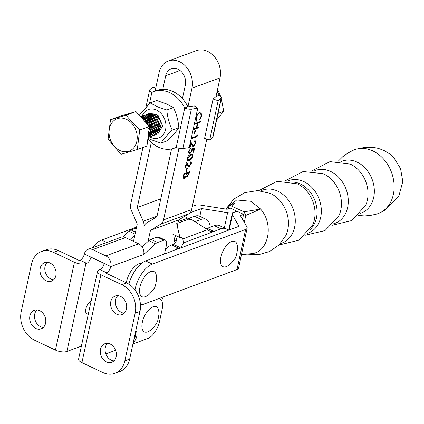 <?xml version="1.0" encoding="UTF-8"?>
<svg xmlns="http://www.w3.org/2000/svg" width="424" height="424" viewBox="0 0 424 424"><rect width="100%" height="100%" fill="white"/><g stroke="black" fill="none" stroke-linecap="round" stroke-linejoin="round"><path stroke-width="0.64" d="M158.067 117.575A11.263 8.883 -110.1 0 0 158.163 118.688M160.595 125.006A11.263 8.883 -110.1 0 0 160.988 125.541M147.859 138.807A30.093 23.739 -110.1 0 0 174.412 148.156A30.093 23.739 -110.1 0 0 176.23 147.377A5.56 2.141 12.2 0 0 182.866 148.522L189.231 147.626L197.732 108.237L191.367 109.132A5.56 2.141 -167.8 0 1 184.732 107.988A30.093 23.739 -110.1 0 0 153.679 91.653A30.093 23.739 -110.1 0 0 151.866 92.427A5.56 2.141 -167.8 0 1 149.64 90.079A5.56 2.141 -167.8 0 1 149.985 89.538L152.921 87.021L155.783 87.985M176.23 147.377L184.732 107.988L187.938 106.811A30.093 23.739 -110.1 0 0 156.891 90.476L153.679 91.653M155.099 91.133L159.095 72.631A20.718 16.34 69.9 0 1 168.392 60.961A20.718 16.34 69.9 0 1 186.269 66.918A20.718 16.34 69.9 0 1 191.955 88.187L187.938 106.811L194.298 105.915L197.732 108.237M133.496 241.378L137.233 224.052L131.318 210.278A8.342 6.583 69.9 0 1 130.666 204.352L142.941 147.472M186.072 171.651L186.798 168.275L187.376 168.063L186.645 171.439L186.072 171.651M189.364 160.389L187.609 160.553L187.069 158.438C187.917 156.09 189.115 154.749 190.652 154.421L192.464 154.225L192.968 156.276C192.12 158.65 190.917 160.018 189.364 160.389L187.498 160.495M193.71 145.522L195.263 143.201L194.955 141.658L194.404 141.643L194.574 140.853L195.369 140.847L195.83 143.031L193.588 146.296L192.856 146.301L190.927 143.609L190.047 147.695L189.47 147.907L190.758 141.939L193.174 145.522L193.71 145.522M194.234 133.825L194.966 130.449L195.538 130.237L194.812 133.613L194.234 133.825M199.794 112.19L200.987 112.164L201.697 115.842L199.693 120.109L199.503 119.542L201.13 116.006L200.557 112.975L199.587 112.991C198.035 113.791 196.964 115.392 196.365 117.803L196.625 120.596L196.142 121.407L195.787 118.02L197.552 114.04L199.794 112.19M178.986 148.294L163.532 219.908A8.342 6.583 69.9 0 1 160.68 224.179L150.467 230.317L148.066 241.436M163.532 219.908L191.606 209.604L206.811 139.167M217.083 91.563A30.093 23.739 69.9 0 1 219.224 95.331A5.56 2.141 -167.8 0 1 221.45 97.679A5.56 2.141 -167.8 0 1 221.105 98.22L218.169 100.737L213.081 99.025L216.017 96.508L220.035 77.883L191.955 88.187M194.547 124.38L194.722 123.591L200.335 121.529L200.165 122.319L197.86 123.161L196.89 127.666L199.195 126.824L199.026 127.608L193.408 129.67L193.577 128.88L196.312 127.878L197.287 123.373L194.547 124.38M196.672 136.04L196.964 134.689L197.43 134.991L197.081 136.618L191.463 138.674L191.632 137.89L196.672 136.04M191.892 148.681L194.505 148.548L193.726 152.152L193.153 152.364L193.794 149.375L192.422 149.444L192.305 150.441L189.873 153.875L189.014 153.891L188.553 151.543L190.715 148.278L189.12 151.373L189.486 153.101L190.063 153.08L191.759 150.509L191.892 148.681M189.337 165.789L190.89 163.463L190.583 161.92L190.032 161.904L190.201 161.115L190.996 161.115L191.457 163.293L189.215 166.558L188.484 166.568L186.555 163.876L185.675 167.962L185.097 168.174L186.385 162.207L188.802 165.789L189.337 165.789M183.369 176.177L183.883 173.803L189.502 171.741L189.131 173.453L187.138 176.755L186.534 176.771L186.163 176.177L184.361 178.398L183.735 178.409L183.369 176.177M175.722 242.009A19.467 9.333 115.3 0 0 175.7 242.014A4.171 1.998 -64.7 0 1 175.059 241.929A4.171 1.998 -64.7 0 1 174.439 239.046L175.244 235.309M177.237 226.072L178.546 220.014L188.754 213.876L160.68 224.179M168.392 60.961L196.466 50.657A20.718 16.34 69.9 0 1 214.348 56.62A20.718 16.34 69.9 0 1 220.035 77.883M191.606 209.604A8.342 6.583 69.9 0 1 188.754 213.876M178.546 220.014L150.467 230.317M163.298 296.927L161.581 300.579M182.415 98.622L185.341 85.054A12.376 9.763 -110.1 0 0 181.944 72.35A12.376 9.763 -110.1 0 0 171.264 68.789A12.376 9.763 -110.1 0 0 165.71 75.763L162.784 89.326M151.32 142.438L137.286 207.484L160.781 198.861M137.286 207.484L143.201 221.254A8.342 6.583 69.9 0 1 143.853 227.184A8.342 6.583 69.9 0 1 146.704 222.913L156.912 216.775L171.55 148.957M200.875 112.116L201.697 115.842M201.474 115.741L199.471 120.003M200.441 112.927L199.587 112.991M199.365 112.89C197.817 113.685 196.741 115.291 196.148 117.702L196.365 117.803M196.148 117.702L196.625 120.596M196.402 120.496L195.983 121.206M200.07 121.624L200.165 122.319M199.943 122.213L197.86 123.161M197.642 123.061L196.89 127.666M198.93 126.919L199.026 127.608M198.803 127.507L193.45 129.468M194.595 124.179L197.287 123.373M195.273 130.332L194.812 133.613M194.589 133.507L194.277 133.624M196.959 134.721L197.43 134.991M197.208 134.89L197.081 136.618M196.858 136.512L191.505 138.473M194.839 141.616L194.436 141.499M195.257 140.805L195.83 143.031M195.607 142.925L193.588 146.296M193.365 146.19L192.75 146.243M190.047 147.695L190.927 143.609M189.825 147.594L189.517 147.706M190.721 142.125L192.348 144.494M192.13 144.388L193.068 145.459M194.261 148.564L193.726 152.152M193.508 152.046L193.196 152.163M192.422 149.444L193.794 149.375M192.199 149.343L192.305 150.441M192.088 150.334L189.873 153.875M189.65 153.774L188.908 153.833M190.434 148.458L190.546 149.068M190.328 148.962L189.12 151.373M188.903 151.273L189.374 153.032M192.348 154.177L192.968 156.276M192.75 156.17C191.897 158.544 190.694 159.917 189.141 160.283M191.881 154.977L190.259 155.105L187.419 158.152L187.975 159.678M187.419 158.152L187.901 159.662M188.192 159.784L189.533 159.599L192.39 156.509L192.003 155.02L190.482 155.211L187.636 158.253M190.466 161.883L190.063 161.761M190.88 161.067L191.457 163.293M191.235 163.192L189.215 166.558M188.993 166.457L188.378 166.505M185.675 167.962L186.555 163.876M185.452 167.856L185.14 167.973M186.348 162.392L187.975 164.761M187.752 164.655L188.696 165.726M187.111 168.158L186.645 171.439M186.428 171.338L186.115 171.45M189.237 171.837L188.908 173.352L187.138 176.755M186.915 176.649L186.433 176.702M184.361 178.398L186.163 176.177M184.138 178.292L183.629 178.345M183.825 175.398L184.53 177.608L185.845 175.801L186.38 173.612L184.069 174.275L183.825 175.398L184.308 177.502M184.53 177.608L184.069 177.539M186.618 173.824L187.297 175.971L188.754 172.743L186.735 173.299L187.074 175.865M187.297 175.971L186.836 175.902M186.735 173.299L186.841 173.93M188.754 172.743L186.952 173.4M184.069 174.275L184.048 175.499M186.38 173.612L184.292 174.381M128.917 284.197A22.244 10.664 -64.7 0 1 145.686 260.951L238.998 226.31L232.437 214.947A8.342 3.228 -167.9 0 1 232.204 213.807A8.342 3.228 -167.9 0 1 233.741 212.424L236.958 211.226L233.741 212.424A8.342 3.228 12.1 0 1 227.603 212.663L201.506 208.555L199.837 216.335M247.128 254.109L258.603 254.692L269.648 251.506L279.061 244.918L285.776 235.617A28.18 22.196 -110.4 0 0 270.894 193.699A28.18 22.196 -110.4 0 0 270.088 193.333L257.575 190.604L244.918 192.623L233.831 199.068L225.859 209.09M192.305 206.382L194.886 205.423A8.342 3.228 12.1 0 1 201.029 205.184L227.126 209.292L230.343 208.094L243.577 214.358L240.36 215.556L246.922 226.914A8.342 3.228 -167.9 0 1 247.155 228.054A8.342 3.228 -167.9 0 1 245.613 229.442L152.301 264.083A22.244 10.664 115.3 0 0 135.161 288.914A22.244 10.664 115.3 0 0 134.97 289.878M247.155 228.054L238.569 268.169A8.342 3.228 -167.9 0 1 237.027 269.553L143.715 304.199A22.244 10.664 115.3 0 1 140.461 304.745M190.037 212.816L201.506 208.555M136.581 227.073L101.575 240.069A22.244 10.664 115.3 0 0 92.374 247.749M158.74 310.856A13.918 6.673 -64.7 0 1 158.846 312.165C159.249 312.737 158.868 315.636 157.702 320.873L156.281 323.899C152.937 328.192 150.918 330.354 150.213 330.397A13.918 6.673 -64.7 0 1 142.003 327.773A13.918 6.673 -64.7 0 1 149.031 309.573A13.918 6.673 -64.7 0 1 158.74 310.856M141.637 263.304A16.319 7.823 115.3 0 0 130.693 271.604A16.319 7.823 115.3 0 0 126.283 282.76M142.178 116.134A15.126 11.93 69.9 0 1 156.536 110.07A15.126 11.93 69.9 0 1 165.62 129.378A15.126 11.93 69.9 0 1 150.7 137.392A15.126 11.93 69.9 0 1 149.858 136.957M139.295 115.264L150.117 102.926L158.094 107.034L166.823 109.991C167.401 117.125 169.203 123.824 172.239 130.094C167.263 134.88 163.5 139.226 160.95 143.132L151.119 139.703L147.934 138.187M160.95 143.132L167.549 140.71C172.526 135.924 176.289 131.578 178.838 127.672C178.26 120.538 176.453 113.839 173.421 107.569L166.547 103.928L156.716 100.504L150.117 102.926M158.989 128.159L158.656 127.9M157.331 126.543L156.339 125.064M155.115 121.752L154.908 119.939M155.02 118.02L155.364 116.563M156.981 128.896L156.652 128.636M155.327 127.28L154.331 125.801M153.112 122.483L152.99 118.948M153.016 118.757L153.101 118.275M154.977 129.633L154.649 129.368M153.324 128.016L152.327 126.538M151.103 123.22L150.981 119.685M151.013 119.489L151.522 117.559M151.575 117.422L152.137 116.282M152.396 115.879L152.709 115.455M152.974 130.369L152.64 130.104M151.315 128.753L150.324 127.274M149.99 126.633L149.264 124.661M149.1 123.956L148.978 120.421M149.004 120.225L149.513 118.291M149.566 118.158L150.319 116.722M150.393 116.616L150.706 116.192M149.889 118.603L149.471 120.761M149.46 120.983L150.35 126.002L151.267 127.719M152.661 129.421L153.112 129.834M150.965 131.101L150.637 130.841M150.494 130.719L149.052 129.156M146.953 123.776L146.974 121.158M147.001 120.962L147.51 119.027M147.563 118.895L148.315 117.453M148.384 117.353L149.365 116.208M149.455 116.123L150.764 115.211M150.891 115.148L151.522 114.872M151.797 114.777L150.997 115.19M150.88 115.259L149.688 116.234M149.603 116.324L148.686 117.538M148.623 117.649L147.928 119.192M147.881 119.34L147.467 121.497M147.451 121.72L147.663 124.571M149.158 128.297L150.499 130.004M150.653 130.157L151.108 130.571M158.666 129.4L159.678 129.818M156.663 130.136L157.654 130.55M152.651 131.61L153.647 132.023M159.339 125.764A9.037 7.128 -110.1 0 1 158.846 125.149L158.406 124.608M141.696 117.724A15.126 11.93 69.9 0 1 141.78 117.4M141.828 117.22A15.126 11.93 69.9 0 1 141.945 116.812M141.966 116.754A15.126 11.93 69.9 0 1 142.151 116.203M172.239 130.094L178.838 127.672M166.823 109.991L173.421 107.569M135.06 334.149A4.171 1.998 -64.7 0 1 135.24 336.693A4.171 1.998 -64.7 0 1 133.852 339.735M133.215 342.682A6.954 3.334 115.3 0 0 136.835 336.137A6.954 3.334 115.3 0 0 135.818 331.25A6.954 3.334 115.3 0 0 135.696 331.197L135.818 331.25M213.081 99.025L204.58 138.415L209.668 140.127L212.604 137.609A5.56 2.141 12.2 0 0 212.949 137.074L221.45 97.679M218.169 100.737L209.668 140.127M219.224 95.331L216.017 96.508M160.081 120.702L160.622 122.25M157.558 117.135L157.548 117.877M157.85 120.517L159.223 124.269M157.792 134.048L162.689 125.864L158.157 115.688L155.931 114.141L149.126 113.531L148.151 113.971M148.077 114.008L147.229 114.56M147.16 114.607L146.365 115.302M146.301 115.365L145.559 116.218M145.501 116.293L144.833 117.337M144.785 117.432L144.202 118.725M144.16 118.842L143.768 120.241M149.306 134.053L148.511 133.528M143.657 120.114L144.054 118.778M144.096 118.662L144.679 117.395M144.732 117.3L145.411 116.271M145.469 116.197L146.211 115.36M146.275 115.296L147.075 114.613M147.144 114.565L147.997 114.03M148.066 113.987L148.972 113.59L155.778 114.199L158.004 115.747L162.535 125.923L157.638 134.101M154.749 135.065L156.133 134.641L160.68 126.601L156.154 116.425L153.923 114.878L147.117 114.268L146.142 114.708M146.073 114.745L145.22 115.296M145.156 115.344L144.356 116.038M144.293 116.102L143.556 116.955M143.498 117.029L142.83 118.073M142.777 118.169L142.469 118.794M142.385 118.704L142.676 118.132M142.729 118.036L143.402 117.008M143.46 116.934L144.202 116.091M144.266 116.033L145.072 115.349M145.135 115.302L145.988 114.761M146.063 114.724L146.964 114.321L153.769 114.931L156 116.483L160.526 126.654L155.979 134.7L154.681 135.108M153.7 135.548L154.129 135.378L158.677 127.338L154.151 117.162L151.919 115.614L145.114 115.005L144.139 115.445M144.065 115.482L143.217 116.028M143.148 116.081L142.353 116.775M142.289 116.838L141.552 117.692M148.082 136.989L150.653 130.279L146.126 120.103L143.895 118.556L141.457 117.671L142.199 116.828M142.263 116.764L143.063 116.086M143.132 116.038L143.985 115.498M144.059 115.46L144.96 115.058L151.766 115.667L153.997 117.22L158.523 127.391L153.976 135.436L152.672 135.844M151.697 136.284L152.121 136.115L156.668 128.075L152.142 117.898L149.911 116.346L143.105 115.741L142.13 116.181M142.061 116.218L141.213 116.764M141.144 116.817L140.879 117.024M141.128 116.77L141.982 116.234M142.051 116.197L142.957 115.794L149.762 116.404L151.988 117.952L156.52 128.127L151.972 136.173L150.668 136.581M149.693 137.016L150.117 136.851L154.665 128.806L150.138 118.635L147.907 117.082L141.102 116.473L140.577 116.69L147.753 117.141L149.985 118.688L154.511 128.864L149.964 136.904L148.665 137.312M148.002 137.63L152.661 129.543L148.13 119.372L145.904 117.819L140.694 116.817M140.72 116.849L145.75 117.877L147.976 119.425L152.508 129.601L148.002 137.625M141.558 117.782L143.741 118.614L145.973 120.162L150.499 130.338L148.098 136.878M149.46 133.995L149.789 134.185M149.9 134.238L151.145 134.774M151.246 134.811L152.396 135.086M152.492 135.102L153.567 135.182M153.658 135.177L154.67 135.081M154.601 135.124L153.589 135.235M153.504 135.235L152.428 135.171M152.338 135.161L151.188 134.896M152.592 135.86L151.585 135.966M151.495 135.972L150.425 135.908M150.334 135.892L149.184 135.632M150.589 136.597L149.577 136.703M149.492 136.708L148.416 136.645M148.58 137.328L148.029 137.408M127.375 119.796A17.257 13.61 -110.1 0 0 109.694 127.439A17.257 13.61 -110.1 0 0 118.895 150.032A17.257 13.61 -110.1 0 0 136.576 142.39A17.257 13.61 -110.1 0 0 127.375 119.796M126.31 115.127L128.313 117.835L139.713 130.03L137.297 149.54L121.476 154.151L118.821 151.675L108.072 139.242L110.489 119.732L126.31 115.127L135.977 111.576L149.386 126.485L146.969 145.994L137.297 149.54M110.489 119.732L120.156 116.181L135.977 111.576M149.386 126.485L139.713 130.03M157.479 115.572L156.944 117.194M156.907 117.374L156.806 120.437M158.481 124.995L160.516 127.147M155.566 116.112L154.935 117.93M154.898 118.111L154.797 121.174M155.216 114.666L153.621 116.722M153.557 116.849L152.931 118.662M152.894 118.842L152.794 121.911M154.516 114.544L152.603 116.001M152.518 116.102L151.617 117.459L153.854 118.863L157.336 126.463L156.472 130.126M151.554 117.586L150.928 119.398M150.891 119.579L150.79 122.647M150.849 123.087L151.442 125.25M152.465 127.205L154.039 128.991M153.652 114.872L151.914 115.609M151.797 115.683L150.594 116.738M150.509 116.838L149.614 118.195L151.85 119.6L155.327 127.2L154.463 130.862M149.55 118.323L148.919 120.135M148.882 120.315L148.782 123.379M150.456 127.942L152.492 130.094M152.635 130.195L154.283 131.064M154.416 131.106L156.016 131.387M156.149 131.387L157.887 131.048M158.041 130.984L159.742 129.723M159 118.572L155.624 115.985M155.173 115.81L151.834 115.567M151.649 115.609L149.911 116.346M149.794 116.42L148.591 117.475M148.506 117.575L147.605 118.927L149.842 120.337L153.324 127.937L152.46 131.599M147.541 119.054L146.916 120.872M146.879 121.052L146.725 123.522M148.453 128.679L150.488 130.831M150.631 130.931L152.28 131.795M152.412 131.843L154.013 132.124M154.145 132.124L155.878 131.785M156.037 131.716L158.258 129.76M158.475 129.394L159.339 125.727L155.857 118.126L153.621 116.717M153.17 116.547L149.826 116.303M149.646 116.346L147.902 117.082M147.785 117.157L146.587 118.211M146.503 118.312L145.602 119.663L147.838 121.073L151.315 128.673L150.456 132.336M145.538 119.791L144.929 121.529M148.623 131.668L150.276 132.532M150.403 132.579L152.004 132.855M152.142 132.86L153.875 132.521M154.029 132.452L156.255 130.497M151.161 117.284L147.822 117.04M147.637 117.082L145.898 117.819M145.782 117.893L144.579 118.948M148.4 133.316L150.001 133.592M150.133 133.592L151.872 133.258M152.025 133.189L154.246 131.233M149.158 118.02L145.814 117.777M145.633 117.814L143.89 118.556M148.13 134.328L149.863 133.989M150.022 133.926L152.243 131.97M147.154 118.757L143.81 118.513M148.013 134.662L150.239 132.707M145.146 119.494L142.771 119.133M148.448 133.072L149.312 129.405L149.2 127.969M148.48 125.478L145.829 121.805L144.139 120.655M220.48 96.068L218.424 91.187L217.316 90.492M216.638 119.997L223.739 111.311L221.291 98.426M218.063 113.394L223.739 111.311M217.146 91.653L218.424 91.187M91.091 301.236A6.954 3.334 115.3 0 0 85.828 308.942A6.954 3.334 115.3 0 0 86.862 313.755A6.954 3.334 115.3 0 0 88.377 313.781M29.913 315.864A9.869 7.791 69.9 0 1 34.349 310.299A9.869 7.791 69.9 0 1 42.866 313.145A9.869 7.791 69.9 0 1 45.569 323.279A9.869 7.791 69.9 0 1 41.133 328.839A9.869 7.791 69.9 0 1 32.616 325.998A9.869 7.791 69.9 0 1 29.913 315.864M43.354 327.445A9.869 7.791 69.9 0 1 34.726 314.099A9.869 7.791 69.9 0 1 36.946 309.933M40.222 268.185A9.869 7.791 69.9 0 1 44.658 262.62A9.869 7.791 69.9 0 1 53.175 265.466A9.869 7.791 69.9 0 1 55.878 275.6A9.869 7.791 69.9 0 1 51.442 281.16A9.869 7.791 69.9 0 1 42.925 278.319A9.869 7.791 69.9 0 1 40.222 268.185M53.657 279.766A9.869 7.791 69.9 0 1 45.034 266.426A9.869 7.791 69.9 0 1 47.255 262.255M107.521 343.35A9.869 7.791 -110.1 0 0 105.348 352.291A9.869 7.791 -110.1 0 0 111.205 360.13A9.869 7.791 -110.1 0 0 113.929 360.856M106.392 361.895A9.869 7.791 69.9 0 1 100.292 352.439A9.869 7.791 69.9 0 1 104.929 343.716A9.869 7.791 69.9 0 1 110.245 344.076A9.869 7.791 69.9 0 1 116.346 353.531A9.869 7.791 69.9 0 1 111.713 362.255A9.869 7.791 69.9 0 1 106.392 361.895M117.83 295.671A9.869 7.791 -110.1 0 0 115.657 304.612A9.869 7.791 -110.1 0 0 121.513 312.451A9.869 7.791 -110.1 0 0 124.237 313.177M116.701 314.216A9.869 7.791 69.9 0 1 110.6 304.761A9.869 7.791 69.9 0 1 115.238 296.037A9.869 7.791 69.9 0 1 120.554 296.397A9.869 7.791 69.9 0 1 126.654 305.852A9.869 7.791 69.9 0 1 122.022 314.576A9.869 7.791 69.9 0 1 116.701 314.216M124.863 360.813L135.171 313.14A22.244 17.554 -110.1 0 0 121.868 284.711L126.681 282.946A22.244 17.554 69.9 0 1 139.984 311.375L129.675 359.054A22.244 17.554 69.9 0 1 119.674 371.594L114.862 373.353A22.244 17.554 -110.1 0 0 124.863 360.813L129.675 359.054M126.681 282.946L105.724 273.029L106.525 272.733A5.56 2.666 115.3 0 0 110.823 266.542A8.342 6.583 -110.1 0 0 105.83 255.879L92.596 249.614A8.342 6.583 -110.1 0 0 88.102 249.312A8.342 6.583 -110.1 0 0 84.355 254.013A5.56 2.666 -64.7 0 1 80.062 260.204L79.256 260.495L58.305 250.579L53.493 252.338L74.444 262.26A8.342 3.207 12.2 0 0 85.876 263.633L86.676 263.336A5.56 2.666 115.3 0 0 90.969 257.145L104.203 263.41A5.56 2.666 -64.7 0 1 99.91 269.6L99.11 269.897A8.342 3.207 12.2 0 0 97.573 271.265A8.342 3.207 12.2 0 0 100.912 274.789L81.922 362.615L102.878 372.537A22.244 17.554 -110.1 0 0 114.862 373.353M100.912 274.789L121.868 284.711M81.922 362.615A8.342 3.207 -167.8 0 1 78.583 359.091L97.573 271.265M105.809 353.876L115.625 350.282M132.94 343.949L147.69 338.548A15.296 7.33 115.3 0 0 159.498 321.519L162.101 309.472A15.296 7.33 115.3 0 0 159.822 298.883A15.296 7.33 115.3 0 0 158.852 298.581M164.501 253.965L166.431 245.035A6.954 3.334 115.3 0 0 165.397 240.217A6.954 3.334 115.3 0 0 163.781 240.228L157.548 242.507A8.342 4.002 115.3 0 0 155.518 243.811L148.904 240.678L142.104 246.837M165.397 240.217L158.777 237.085A6.954 3.334 115.3 0 0 157.161 237.096L150.933 239.375A8.342 4.002 115.3 0 0 148.904 240.678M105.83 255.879L138.717 243.848A8.342 6.583 69.9 0 1 143.704 254.506L155.518 243.811M53.493 252.338A22.244 17.554 -110.1 0 0 41.51 251.522A22.244 17.554 -110.1 0 0 31.509 264.062L21.2 311.741A22.244 17.554 -110.1 0 0 34.503 340.165L55.459 350.086L74.444 262.26M58.305 250.579A22.244 17.554 -110.1 0 0 46.322 249.763L41.51 251.522M81.382 346.154L66.886 351.459A8.342 3.207 -167.8 0 1 55.459 350.086M135.06 234.122L129.055 231.281A8.342 4.002 -64.7 0 1 131.08 229.978L135.505 232.071M88.102 249.312L120.988 237.276A8.342 6.583 69.9 0 1 125.483 237.583L92.596 249.614M138.717 243.848L125.483 237.583M129.871 239.661L134.832 235.172M136.374 228.043L131.08 229.978M129.055 231.281L122.785 236.958M175.234 235.362L176.803 239.788A5.014 2.406 115.3 0 1 173.252 244.309L171.672 244.902A19.796 9.487 115.3 0 0 165.487 249.392M171.672 244.902L178.287 248.035A19.796 9.487 115.3 0 0 174.587 250.224M178.287 248.035L179.866 247.441A5.014 2.406 115.3 0 0 183.417 242.92L182.834 238.935L181.398 237.652L179.972 237.551L176.66 223.644M228.054 230.37A21.666 10.388 115.3 0 0 226.093 228.764A21.666 10.388 115.3 0 0 220.968 228.828L213.919 231.472A16.419 7.87 115.3 0 1 213.68 231.546L210.166 231.356L192.978 220.401L191.982 219.849L188.436 219.219L189.03 218.45L187.493 218.159L178.191 221.657L187.493 218.159L184.477 216.452M205.804 228.589L207.06 228.414A16.419 7.87 115.3 0 0 207.304 228.34L213.919 231.472M226.093 228.764L219.478 225.632A21.666 10.388 115.3 0 0 214.348 225.695L207.304 228.34M188.436 219.219L177.857 223.194M172.335 233.937L179.972 237.551M210.14 227.275A21.666 10.388 115.3 0 0 206.244 219.367L199.63 216.235A21.666 10.388 115.3 0 0 194.499 216.298L188.892 218.402M206.244 219.367A21.666 10.388 115.3 0 0 201.114 219.431L195.029 221.71M145.294 296.705A13.918 6.673 115.3 0 0 147.849 295.226C148.543 295.194 150.562 293.032 153.912 288.739C155.513 288.039 157.14 276.665 156.483 276.994A13.918 6.673 115.3 0 0 150.727 271.583A13.918 6.673 115.3 0 0 139.978 287.08A13.918 6.673 115.3 0 0 145.294 296.705M358.471 215.487L364.698 215.933L370.687 215.376L375.807 214.284A34.037 26.813 -110.4 0 0 380.651 212.466A34.037 26.813 -110.4 0 0 393.832 181.817A34.037 26.813 -110.4 0 0 372.929 150.949A34.037 26.813 -110.4 0 0 357.072 148.962A34.037 26.813 -110.4 0 0 352.217 150.743L347.622 153.255L342.724 156.737L338.294 161.141M360.586 213.235A27.629 21.762 -110.4 0 0 374.27 189.072A27.629 21.762 -110.4 0 0 357.119 162.138A27.629 21.762 -110.4 0 0 341.368 161.47M310.114 229.559A26.585 20.94 -110.4 0 0 316.368 205.449A26.585 20.94 -110.4 0 0 300.494 184.027A26.585 20.94 -110.4 0 0 292.47 182.039M251.045 253.716L250.775 253.748L251.045 253.716C268.403 252.868 274.439 224.678 260.601 209.064L245.777 215.434L244.293 222.362M225.881 209.096L236.661 199.996L250.913 201.294L260.601 209.064L244.081 211.83L229.405 205.142L234.26 203.515L232.225 206.218M227.709 209.074L229.405 205.142M245.777 215.434L244.081 211.83M243.577 214.358L242.517 219.293M241.51 254.432L250.775 253.748M226.241 266.648A13.918 6.673 115.3 0 0 228.796 265.175C229.485 265.143 231.509 262.975 234.859 258.682C236.454 257.988 238.087 246.609 237.424 246.938A13.918 6.673 115.3 0 0 231.668 241.532A13.918 6.673 115.3 0 0 220.925 257.029A13.918 6.673 115.3 0 0 226.241 266.648M182.866 148.522L191.367 109.132M149.465 103.557L151.866 92.427M165.71 75.763L180.004 70.517M143.201 221.254L157.044 216.171M174.593 241.484L175.7 242.014M229.23 229.935L232.437 214.947M237.027 269.553L245.613 229.442M145.686 260.951L152.301 264.083M224.333 227.932L227.603 212.663M106.71 242.502L101.575 240.069M221.105 98.22L212.604 137.609M139.984 311.375L135.171 313.14M163.781 240.228L157.161 237.096M150.933 239.375L157.548 242.507M143.704 254.506L110.823 266.542L104.203 263.41M99.91 269.6L106.525 272.733M66.886 351.459L85.876 263.633M80.062 260.204L86.676 263.336M90.969 257.145L84.355 254.013M213.68 231.546L183.417 242.92M207.49 229.665L182.834 238.935M173.252 244.309L179.866 247.441M214.348 225.695L220.968 228.828M201.114 219.431L194.499 216.298M331.955 225.34L351.899 220.522L365.647 205.322A27.963 22.027 -110.4 0 0 350.611 164.279A27.963 22.027 -110.4 0 0 350.367 164.162L330.031 161.618L311.773 170.978M333.407 223.84A28.18 22.196 -110.4 0 0 348.236 199.497A28.18 22.196 -110.4 0 0 330.715 171.487A28.18 22.196 -110.4 0 0 313.855 171.169M305.455 235.182L325.033 230.577L338.787 215.927A28.18 22.196 -110.4 0 0 323.894 174.02A28.18 22.196 -110.4 0 0 323.088 173.66L303.112 171.535L285.273 180.82M307.146 233.412A27.963 22.027 -110.4 0 0 321.281 209.053A27.963 22.027 -110.4 0 0 303.913 181.615A27.963 22.027 -110.4 0 0 287.711 181.053M278.955 245.019L298.899 240.201L312.647 224.996A27.963 22.027 -110.4 0 0 297.611 183.958A27.963 22.027 -110.4 0 0 297.367 183.841L277.031 181.297L258.773 190.657M280.407 243.519A28.18 22.196 -110.4 0 0 295.236 219.176A28.18 22.196 -110.4 0 0 277.715 191.166A28.18 22.196 -110.4 0 0 260.855 190.848M145.962 107.113L149.64 90.079M174.412 148.156L176.363 147.441M174.306 240.313L176.188 241.203M228.711 230.126L232.204 213.807M159.042 298.512L159.822 298.883M189.03 218.45L191.982 219.849M357.072 148.962L362.7 147.806C367.862 146.874 373.157 147.096 378.584 148.458L383.974 150.446L389.518 153.801L393.954 157.845L400.558 168.625L402.8 181.541L398.777 196.365L385.586 209.721L380.651 212.466M241.362 255.126L244.076 254.395L250.748 253.753"/></g></svg>
